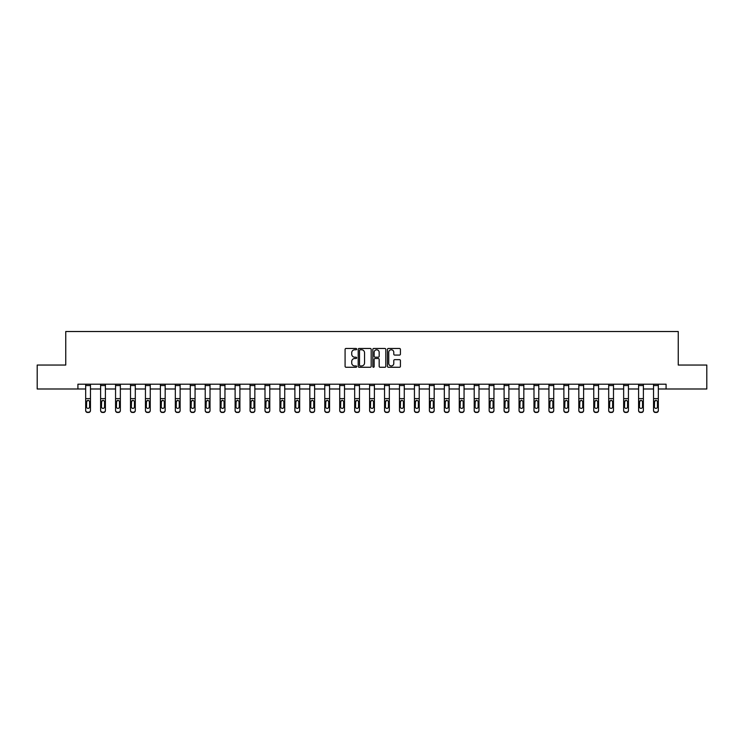 <?xml version="1.0" encoding="UTF-8"?>
<svg xmlns="http://www.w3.org/2000/svg" width="744" height="744" viewBox="0 0 744 744"><rect width="100%" height="100%" fill="white"/><g stroke="black" fill="none" stroke-linecap="round" stroke-linejoin="round"><path stroke-width="1.12" d="M356.674 349.113A0.66 0.66 0 0 0 356.013 348.462L346.025 348.462A0.939 0.939 0 0 0 345.086 349.401L345.086 366.327A0.939 0.939 0 0 0 346.025 367.266L356.013 367.266A0.66 0.66 0 0 0 356.674 366.606A0.66 0.66 0 0 0 356.013 365.946L354.721 365.946A3.013 3.013 0 0 1 351.717 362.942L351.717 361.528A3.013 3.013 0 0 1 354.721 358.515L356.013 358.515A0.66 0.66 0 0 0 356.674 357.864A0.66 0.66 0 0 0 356.013 357.204L354.721 357.204A3.013 3.013 0 0 1 351.717 354.191L351.717 352.786A3.013 3.013 0 0 1 354.721 349.773L356.013 349.773A0.66 0.66 0 0 0 356.674 349.113M399.482 355.083A0.939 0.939 0 0 0 400.421 354.144L400.421 349.401A0.939 0.939 0 0 0 399.482 348.462L388.387 348.462A0.939 0.939 0 0 0 387.447 349.401L387.447 366.327A0.939 0.939 0 0 0 388.387 367.266L399.482 367.266A0.939 0.939 0 0 0 400.421 366.327L400.421 360.589A0.939 0.939 0 0 0 399.482 359.65L394.729 359.65A0.939 0.939 0 0 0 393.79 360.589L393.79 363.435A2.511 2.511 0 0 1 391.279 365.946A2.511 2.511 0 0 1 388.759 363.435L388.759 352.293A2.511 2.511 0 0 1 391.279 349.773A2.511 2.511 0 0 1 393.79 352.293L393.79 354.144A0.939 0.939 0 0 0 394.729 355.083L399.482 355.083M77.915 388.991L37.2 388.991L37.2 365.044L65.751 365.044L65.751 331.517L678.249 331.517L678.249 365.044L706.8 365.044L706.8 388.991L666.085 388.991L666.085 384.202L77.915 384.202L77.915 388.991L85.672 388.991M371.182 349.401A0.939 0.939 0 0 0 370.233 348.462L359.138 348.462A0.939 0.939 0 0 0 358.199 349.401L358.199 366.327A0.939 0.939 0 0 0 359.138 367.266L370.233 367.266A0.939 0.939 0 0 0 371.182 366.327L371.182 349.401M373.767 348.462L384.862 348.462A0.939 0.939 0 0 1 385.801 349.401L385.801 366.327A0.939 0.939 0 0 1 384.862 367.266L380.11 367.266A0.939 0.939 0 0 1 379.17 366.327L379.17 359.464A0.939 0.939 0 0 0 378.231 358.515L375.078 358.515A0.939 0.939 0 0 0 374.139 359.464L374.139 366.606A0.66 0.66 0 0 1 373.479 367.266A0.66 0.66 0 0 1 372.818 366.606L372.818 349.401A0.939 0.939 0 0 1 373.767 348.462M90.461 388.991L100.617 388.991M105.406 388.991L115.562 388.991M120.351 388.991L130.507 388.991M135.296 388.991L145.443 388.991M150.242 388.991L160.388 388.991M165.177 388.991L175.333 388.991M180.122 388.991L190.278 388.991M195.068 388.991L205.223 388.991M210.013 388.991L220.168 388.991M224.958 388.991L235.113 388.991M239.903 388.991L250.058 388.991M254.848 388.991L264.994 388.991M269.784 388.991L279.939 388.991M284.729 388.991L294.884 388.991M299.674 388.991L309.829 388.991M314.619 388.991L324.775 388.991M329.564 388.991L339.72 388.991M344.509 388.991L354.665 388.991M359.454 388.991L369.601 388.991M374.399 388.991L384.546 388.991M389.335 388.991L399.491 388.991M404.28 388.991L414.436 388.991M419.225 388.991L429.381 388.991M434.171 388.991L444.326 388.991M449.116 388.991L459.271 388.991M464.061 388.991L474.216 388.991M479.006 388.991L489.152 388.991M493.942 388.991L504.097 388.991M508.887 388.991L519.042 388.991M523.832 388.991L533.987 388.991M538.777 388.991L548.933 388.991M553.722 388.991L563.878 388.991M568.667 388.991L578.823 388.991M583.612 388.991L593.759 388.991M598.557 388.991L608.704 388.991M613.493 388.991L623.649 388.991M628.438 388.991L638.594 388.991M643.383 388.991L653.539 388.991M658.328 388.991L666.085 388.991M360.18 349.773A0.66 0.66 0 0 0 359.519 350.433L359.519 365.285A0.66 0.66 0 0 0 360.18 365.946L361.538 365.946A3.013 3.013 0 0 0 364.551 362.942L364.551 352.786A3.013 3.013 0 0 0 361.538 349.773L360.18 349.773M379.17 352.34A2.511 2.511 0 0 0 376.65 349.82A2.511 2.511 0 0 0 374.139 352.34L374.139 356.264A0.939 0.939 0 0 0 375.078 357.204L378.231 357.204A0.939 0.939 0 0 0 379.17 356.264L379.17 352.34M85.672 401.407L85.672 410.586A1.916 1.897 180 0 0 87.587 412.483L88.545 412.185A1.916 1.897 -0 0 0 90.461 410.279L90.461 410.586A1.916 1.897 180 0 1 88.545 412.483M89.596 406.856L89.596 401.816L89.596 406.856A1.534 1.525 180 0 1 88.071 408.382A1.534 1.525 180 0 0 89.596 406.856M86.537 407.163L86.537 406.856A1.534 1.525 180 0 0 88.071 408.382M86.537 406.856L86.704 401.109L88.071 400.272L89.429 401.109L88.071 400.272L86.537 401.695M90.461 384.202L90.461 410.279M87.587 412.185L87.587 412.483A1.916 1.897 180 0 1 85.672 410.586L85.672 410.279A1.916 1.897 -0 0 0 87.587 412.185L88.545 412.185M85.672 384.202L85.672 410.279M90.461 401.109L89.429 401.109L89.596 401.816M100.617 401.407L100.617 410.279A1.916 1.897 -0 0 0 102.532 412.185L103.49 412.185A1.916 1.897 -0 0 0 105.406 410.279L105.406 410.586A1.916 1.897 180 0 1 103.49 412.483L103.49 412.185M104.541 406.856L104.541 401.816L104.541 406.856A1.534 1.525 180 0 1 103.007 408.382A1.534 1.525 180 0 0 104.541 406.856M101.482 407.163L101.482 406.856A1.534 1.525 180 0 0 103.007 408.382M101.482 406.856L101.649 401.109L103.007 400.272L104.374 401.109L103.007 400.272L101.482 401.695M115.562 401.407L115.562 410.279A1.916 1.897 -0 0 0 117.478 412.185L118.436 412.185A1.916 1.897 -0 0 0 120.351 410.279L120.351 410.586A1.916 1.897 180 0 1 118.436 412.483L118.436 412.185M119.486 406.856L119.486 401.816L119.486 406.856A1.534 1.525 180 0 1 117.952 408.382A1.534 1.525 180 0 0 119.486 406.856M116.417 407.163L116.417 406.856A1.534 1.525 180 0 0 117.952 408.382M116.417 406.856L116.594 401.109L117.952 400.272L119.319 401.109L117.952 400.272L116.417 401.695M105.406 384.202L105.406 410.279M100.617 384.202L100.617 410.279M102.532 412.185L103.49 412.483M102.532 412.483A1.916 1.897 180 0 1 100.617 410.586M105.406 401.109L104.374 401.109L104.541 401.816M120.351 384.202L120.351 410.279M115.562 384.202L115.562 410.279M117.478 412.185L118.436 412.483M117.478 412.483A1.916 1.897 180 0 1 115.562 410.586M120.351 401.109L119.319 401.109L119.486 401.816M130.507 401.407L130.507 410.279A1.916 1.897 -0 0 0 132.423 412.185L133.381 412.185A1.916 1.897 -0 0 0 135.296 410.279L135.296 410.586A1.916 1.897 180 0 1 133.381 412.483L133.381 412.185M134.432 406.856L134.432 401.816L134.432 406.856A1.534 1.525 180 0 1 132.897 408.382A1.534 1.525 180 0 0 134.432 406.856M131.363 407.163L131.363 406.856A1.534 1.525 180 0 0 132.897 408.382M131.363 406.856L131.539 401.109L132.897 400.272L134.264 401.109L132.897 400.272L131.363 401.695M145.443 401.407L145.443 410.279A1.916 1.897 -0 0 0 147.358 412.185L148.316 412.185A1.916 1.897 -0 0 0 150.242 410.279L150.242 410.586A1.916 1.897 180 0 1 148.316 412.483L148.316 412.185M149.377 406.856L149.377 401.816L149.377 406.856A1.534 1.525 180 0 1 147.842 408.382A1.534 1.525 180 0 0 149.377 406.856M146.308 407.163L146.308 406.856A1.534 1.525 180 0 0 147.842 408.382M146.308 406.856L146.475 401.109L147.842 400.272L149.209 401.109L147.842 400.272L146.308 401.695M160.388 401.407L160.388 410.279A1.916 1.897 -0 0 0 162.304 412.185L163.262 412.185A1.916 1.897 -0 0 0 165.177 410.279L165.177 410.586A1.916 1.897 180 0 1 163.262 412.483L163.262 412.185M164.322 406.856L164.322 401.816L164.322 406.856A1.534 1.525 180 0 1 162.787 408.382A1.534 1.525 180 0 0 164.322 406.856M161.253 407.163L161.253 406.856A1.534 1.525 180 0 0 162.787 408.382M161.253 406.856L161.42 401.109L162.787 400.272L164.145 401.109L162.787 400.272L161.253 401.695M135.296 384.202L135.296 410.279M130.507 384.202L130.507 410.279M132.423 412.185L133.381 412.483M132.423 412.483A1.916 1.897 180 0 1 130.507 410.586M135.296 401.109L134.264 401.109L134.432 401.816M150.242 384.202L150.242 410.279M145.443 384.202L145.443 410.279M147.358 412.185L148.316 412.483M147.358 412.483A1.916 1.897 180 0 1 145.443 410.586M150.242 401.109L149.209 401.109L149.377 401.816M165.177 384.202L165.177 410.279M160.388 384.202L160.388 410.279M162.304 412.185L163.262 412.483M162.304 412.483A1.916 1.897 180 0 1 160.388 410.586M165.177 401.109L164.145 401.109L164.322 401.816M175.333 401.407L175.333 410.279A1.916 1.897 -0 0 0 177.249 412.185L178.207 412.185A1.916 1.897 -0 0 0 180.122 410.279L180.122 410.586A1.916 1.897 180 0 1 178.207 412.483L178.207 412.185M179.267 406.856L179.267 401.816L179.267 406.856A1.534 1.525 180 0 1 177.732 408.382A1.534 1.525 180 0 0 179.267 406.856M176.198 407.163L176.198 406.856A1.534 1.525 180 0 0 177.732 408.382M176.198 406.856L176.365 401.109L177.732 400.272L179.09 401.109L177.732 400.272L176.198 401.695M180.122 384.202L180.122 410.279M175.333 384.202L175.333 410.279M177.249 412.185L178.207 412.483M177.249 412.483A1.916 1.897 180 0 1 175.333 410.586M180.122 401.109L179.09 401.109L179.267 401.816M190.278 401.407L190.278 410.279A1.916 1.897 -0 0 0 192.194 412.185L193.152 412.185A1.916 1.897 -0 0 0 195.068 410.279L195.068 410.586A1.916 1.897 180 0 1 193.152 412.483L193.152 412.185M194.203 406.856L194.203 401.816L194.203 406.856A1.534 1.525 180 0 1 192.677 408.382A1.534 1.525 180 0 0 194.203 406.856M191.143 407.163L191.143 406.856A1.534 1.525 180 0 0 192.677 408.382M191.143 406.856L191.31 401.109L192.677 400.272L194.035 401.109L192.677 400.272L191.143 401.695M195.068 384.202L195.068 410.279M190.278 384.202L190.278 410.279M192.194 412.185L193.152 412.483M192.194 412.483A1.916 1.897 180 0 1 190.278 410.586M195.068 401.109L194.035 401.109L194.203 401.816M205.223 401.407L205.223 410.279A1.916 1.897 -0 0 0 207.139 412.185L208.097 412.185A1.916 1.897 -0 0 0 210.013 410.279L210.013 410.586A1.916 1.897 180 0 1 208.097 412.483L208.097 412.185M209.148 406.856L209.148 401.816L209.148 406.856A1.534 1.525 180 0 1 207.613 408.382A1.534 1.525 180 0 0 209.148 406.856M206.088 407.163L206.088 406.856A1.534 1.525 180 0 0 207.613 408.382M206.088 406.856L206.255 401.109L207.613 400.272L208.98 401.109L207.613 400.272L206.088 401.695M210.013 384.202L210.013 410.279M205.223 384.202L205.223 410.279M207.139 412.185L208.097 412.483M207.139 412.483A1.916 1.897 180 0 1 205.223 410.586M210.013 401.109L208.98 401.109L209.148 401.816M220.168 401.407L220.168 410.279A1.916 1.897 -0 0 0 222.084 412.185L223.042 412.185A1.916 1.897 -0 0 0 224.958 410.279L224.958 410.586A1.916 1.897 180 0 1 223.042 412.483L223.042 412.185M224.093 406.856L224.093 401.816L224.093 406.856A1.534 1.525 180 0 1 222.558 408.382A1.534 1.525 180 0 0 224.093 406.856M221.033 407.163L221.033 406.856A1.534 1.525 180 0 0 222.558 408.382M221.033 406.856L221.201 401.109L222.558 400.272L223.925 401.109L222.558 400.272L221.033 401.695M224.958 384.202L224.958 410.279M220.168 384.202L220.168 410.279M222.084 412.185L223.042 412.483M222.084 412.483A1.916 1.897 180 0 1 220.168 410.586M224.958 401.109L223.925 401.109L224.093 401.816M235.113 401.407L235.113 410.279A1.916 1.897 -0 0 0 237.029 412.185L237.987 412.185A1.916 1.897 -0 0 0 239.903 410.279L239.903 410.586A1.916 1.897 180 0 1 237.987 412.483L237.987 412.185M239.038 406.856L239.038 401.816L239.038 406.856A1.534 1.525 180 0 1 237.503 408.382A1.534 1.525 180 0 0 239.038 406.856M235.969 407.163L235.969 406.856A1.534 1.525 180 0 0 237.503 408.382M235.969 406.856L236.146 401.109L237.503 400.272L238.871 401.109L237.503 400.272L235.969 401.695M239.903 384.202L239.903 410.279M235.113 384.202L235.113 410.279M237.029 412.185L237.987 412.483M237.029 412.483A1.916 1.897 180 0 1 235.113 410.586M239.903 401.109L238.871 401.109L239.038 401.816M250.058 401.407L250.058 410.279A1.916 1.897 -0 0 0 251.974 412.185L252.932 412.185A1.916 1.897 -0 0 0 254.848 410.279L254.848 410.586A1.916 1.897 180 0 1 252.932 412.483L252.932 412.185M253.983 406.856L253.983 401.816L253.983 406.856A1.534 1.525 180 0 1 252.448 408.382A1.534 1.525 180 0 0 253.983 406.856M250.914 407.163L250.914 406.856A1.534 1.525 180 0 0 252.448 408.382M250.914 406.856L251.091 401.109L252.448 400.272L253.816 401.109L252.448 400.272L250.914 401.695M254.848 384.202L254.848 410.279M250.058 384.202L250.058 410.279M251.974 412.185L252.932 412.483M251.974 412.483A1.916 1.897 180 0 1 250.058 410.586M254.848 401.109L253.816 401.109L253.983 401.816M264.994 401.407L264.994 410.279A1.916 1.897 -0 0 0 266.91 412.185L267.868 412.185A1.916 1.897 -0 0 0 269.784 410.279L269.784 410.586A1.916 1.897 180 0 1 267.868 412.483L267.868 412.185M268.928 406.856L268.928 401.816L268.928 406.856A1.534 1.525 180 0 1 267.394 408.382A1.534 1.525 180 0 0 268.928 406.856M265.859 407.163L265.859 406.856A1.534 1.525 180 0 0 267.394 408.382M265.859 406.856L266.026 401.109L267.394 400.272L268.751 401.109L267.394 400.272L265.859 401.695M269.784 384.202L269.784 410.279M264.994 384.202L264.994 410.279M266.91 412.185L267.868 412.483M266.91 412.483A1.916 1.897 180 0 1 264.994 410.586M269.784 401.109L268.751 401.109L268.928 401.816M279.939 401.407L279.939 410.279A1.916 1.897 -0 0 0 281.855 412.185L282.813 412.185A1.916 1.897 -0 0 0 284.729 410.279L284.729 410.586A1.916 1.897 180 0 1 282.813 412.483L282.813 412.185M283.873 406.856L283.873 401.816L283.873 406.856A1.534 1.525 180 0 1 282.339 408.382A1.534 1.525 180 0 0 283.873 406.856M280.804 407.163L280.804 406.856A1.534 1.525 180 0 0 282.339 408.382M280.804 406.856L280.972 401.109L282.339 400.272L283.697 401.109L282.339 400.272L280.804 401.695M284.729 384.202L284.729 410.279M279.939 384.202L279.939 410.279M281.855 412.185L282.813 412.483M281.855 412.483A1.916 1.897 180 0 1 279.939 410.586M284.729 401.109L283.697 401.109L283.873 401.816M294.884 401.407L294.884 410.279A1.916 1.897 -0 0 0 296.8 412.185L297.758 412.185A1.916 1.897 -0 0 0 299.674 410.279L299.674 410.586A1.916 1.897 180 0 1 297.758 412.483L297.758 412.185M298.809 406.856L298.809 401.816L298.809 406.856A1.534 1.525 180 0 1 297.284 408.382A1.534 1.525 180 0 0 298.809 406.856M295.749 407.163L295.749 406.856A1.534 1.525 180 0 0 297.284 408.382M295.749 406.856L295.917 401.109L297.284 400.272L298.642 401.109L297.284 400.272L295.749 401.695M299.674 384.202L299.674 410.279M294.884 384.202L294.884 410.279M296.8 412.185L297.758 412.483M296.8 412.483A1.916 1.897 180 0 1 294.884 410.586M299.674 401.109L298.642 401.109L298.809 401.816M309.829 401.407L309.829 410.279A1.916 1.897 -0 0 0 311.745 412.185L312.703 412.185A1.916 1.897 -0 0 0 314.619 410.279L314.619 410.586A1.916 1.897 180 0 1 312.703 412.483L312.703 412.185M313.754 406.856L313.754 401.816L313.754 406.856A1.534 1.525 180 0 1 312.229 408.382A1.534 1.525 180 0 0 313.754 406.856M310.694 407.163L310.694 406.856A1.534 1.525 180 0 0 312.229 408.382M310.694 406.856L310.862 401.109L312.229 400.272L313.587 401.109L312.229 400.272L310.694 401.695M314.619 384.202L314.619 410.279M309.829 384.202L309.829 410.279M311.745 412.185L312.703 412.483M311.745 412.483A1.916 1.897 180 0 1 309.829 410.586M314.619 401.109L313.587 401.109L313.754 401.816M324.775 401.407L324.775 410.279A1.916 1.897 -0 0 0 326.69 412.185L327.648 412.185A1.916 1.897 -0 0 0 329.564 410.279L329.564 410.586A1.916 1.897 180 0 1 327.648 412.483L327.648 412.185M328.699 406.856L328.699 401.816L328.699 406.856A1.534 1.525 180 0 1 327.165 408.382A1.534 1.525 180 0 0 328.699 406.856M325.639 407.163L325.639 406.856A1.534 1.525 180 0 0 327.165 408.382M325.639 406.856L325.807 401.109L327.165 400.272L328.532 401.109L327.165 400.272L325.639 401.695M329.564 384.202L329.564 410.279M324.775 384.202L324.775 410.279M326.69 412.185L327.648 412.483M326.69 412.483A1.916 1.897 180 0 1 324.775 410.586M329.564 401.109L328.532 401.109L328.699 401.816M339.72 401.407L339.72 410.279A1.916 1.897 -0 0 0 341.636 412.185L342.593 412.185A1.916 1.897 -0 0 0 344.509 410.279L344.509 410.586A1.916 1.897 180 0 1 342.593 412.483L342.593 412.185M343.644 406.856L343.644 401.816L343.644 406.856A1.534 1.525 180 0 1 342.11 408.382A1.534 1.525 180 0 0 343.644 406.856M340.575 407.163L340.575 406.856A1.534 1.525 180 0 0 342.11 408.382M340.575 406.856L340.752 401.109L342.11 400.272L343.477 401.109L342.11 400.272L340.575 401.695M344.509 384.202L344.509 410.279M339.72 384.202L339.72 410.279M341.636 412.185L342.593 412.483M341.636 412.483A1.916 1.897 180 0 1 339.72 410.586M344.509 401.109L343.477 401.109L343.644 401.816M354.665 401.407L354.665 410.279A1.916 1.897 -0 0 0 356.581 412.185L357.538 412.185A1.916 1.897 -0 0 0 359.454 410.279L359.454 410.586A1.916 1.897 180 0 1 357.538 412.483L357.538 412.185M358.589 406.856L358.589 401.816L358.589 406.856A1.534 1.525 180 0 1 357.055 408.382A1.534 1.525 180 0 0 358.589 406.856M355.52 407.163L355.52 406.856A1.534 1.525 180 0 0 357.055 408.382M355.52 406.856L355.697 401.109L357.055 400.272L358.422 401.109L357.055 400.272L355.52 401.695M359.454 384.202L359.454 410.279M354.665 384.202L354.665 410.279M356.581 412.185L357.538 412.483M356.581 412.483A1.916 1.897 180 0 1 354.665 410.586M359.454 401.109L358.422 401.109L358.589 401.816M369.601 401.407L369.601 410.279A1.916 1.897 -0 0 0 371.516 412.185L372.484 412.185A1.916 1.897 -0 0 0 374.399 410.279L374.399 410.586A1.916 1.897 180 0 1 372.484 412.483L372.484 412.185M373.534 406.856L373.534 401.816L373.534 406.856A1.534 1.525 180 0 1 372 408.382A1.534 1.525 180 0 0 373.534 406.856M370.466 407.163L370.466 406.856A1.534 1.525 180 0 0 372 408.382M370.466 406.856L370.633 401.109L372 400.272L373.367 401.109L372 400.272L370.466 401.695M374.399 384.202L374.399 410.279M369.601 384.202L369.601 410.279M371.516 412.185L372.484 412.483M371.516 412.483A1.916 1.897 180 0 1 369.601 410.586M374.399 401.109L373.367 401.109L373.534 401.816M384.546 401.407L384.546 410.279A1.916 1.897 -0 0 0 386.462 412.185L387.419 412.185A1.916 1.897 -0 0 0 389.335 410.279L389.335 410.586A1.916 1.897 180 0 1 387.419 412.483L387.419 412.185M388.48 406.856L388.48 401.816L388.48 406.856A1.534 1.525 180 0 1 386.945 408.382A1.534 1.525 180 0 0 388.48 406.856M385.411 407.163L385.411 406.856A1.534 1.525 180 0 0 386.945 408.382M385.411 406.856L385.578 401.109L386.945 400.272L388.303 401.109L386.945 400.272L385.411 401.695M389.335 384.202L389.335 410.279M384.546 384.202L384.546 410.279M386.462 412.185L387.419 412.483M386.462 412.483A1.916 1.897 180 0 1 384.546 410.586M389.335 401.109L388.303 401.109L388.48 401.816M399.491 401.407L399.491 410.279A1.916 1.897 -0 0 0 401.407 412.185L402.365 412.185A1.916 1.897 -0 0 0 404.28 410.279L404.28 410.586A1.916 1.897 180 0 1 402.365 412.483L402.365 412.185M403.425 406.856L403.425 401.816L403.425 406.856A1.534 1.525 180 0 1 401.89 408.382A1.534 1.525 180 0 0 403.425 406.856M400.356 407.163L400.356 406.856A1.534 1.525 180 0 0 401.89 408.382M400.356 406.856L400.523 401.109L401.89 400.272L403.248 401.109L401.89 400.272L400.356 401.695M404.28 384.202L404.28 410.279M399.491 384.202L399.491 410.279M401.407 412.185L402.365 412.483M401.407 412.483A1.916 1.897 180 0 1 399.491 410.586M404.28 401.109L403.248 401.109L403.425 401.816M414.436 401.407L414.436 410.279A1.916 1.897 -0 0 0 416.352 412.185L417.31 412.185A1.916 1.897 -0 0 0 419.225 410.279L419.225 410.586A1.916 1.897 180 0 1 417.31 412.483L417.31 412.185M418.361 406.856L418.361 401.816L418.361 406.856A1.534 1.525 180 0 1 416.835 408.382A1.534 1.525 180 0 0 418.361 406.856M415.301 407.163L415.301 406.856A1.534 1.525 180 0 0 416.835 408.382M415.301 406.856L415.468 401.109L416.835 400.272L418.193 401.109L416.835 400.272L415.301 401.695M419.225 384.202L419.225 410.279M414.436 384.202L414.436 410.279M416.352 412.185L417.31 412.483M416.352 412.483A1.916 1.897 180 0 1 414.436 410.586M419.225 401.109L418.193 401.109L418.361 401.816M429.381 401.407L429.381 410.279A1.916 1.897 -0 0 0 431.297 412.185L432.255 412.185A1.916 1.897 -0 0 0 434.171 410.279L434.171 410.586A1.916 1.897 180 0 1 432.255 412.483L432.255 412.185M433.306 406.856L433.306 401.816L433.306 406.856A1.534 1.525 180 0 1 431.771 408.382A1.534 1.525 180 0 0 433.306 406.856M430.246 407.163L430.246 406.856A1.534 1.525 180 0 0 431.771 408.382M430.246 406.856L430.413 401.109L431.771 400.272L433.138 401.109L431.771 400.272L430.246 401.695M434.171 384.202L434.171 410.279M429.381 384.202L429.381 410.279M431.297 412.185L432.255 412.483M431.297 412.483A1.916 1.897 180 0 1 429.381 410.586M434.171 401.109L433.138 401.109L433.306 401.816M444.326 401.407L444.326 410.279A1.916 1.897 -0 0 0 446.242 412.185L447.2 412.185A1.916 1.897 -0 0 0 449.116 410.279L449.116 410.586A1.916 1.897 180 0 1 447.2 412.483L447.2 412.185M448.251 406.856L448.251 401.816L448.251 406.856A1.534 1.525 180 0 1 446.716 408.382A1.534 1.525 180 0 0 448.251 406.856M445.191 407.163L445.191 406.856A1.534 1.525 180 0 0 446.716 408.382M445.191 406.856L445.358 401.109L446.716 400.272L448.083 401.109L446.716 400.272L445.191 401.695M449.116 384.202L449.116 410.279M444.326 384.202L444.326 410.279M446.242 412.185L447.2 412.483M446.242 412.483A1.916 1.897 180 0 1 444.326 410.586M449.116 401.109L448.083 401.109L448.251 401.816M459.271 401.407L459.271 410.279A1.916 1.897 -0 0 0 461.187 412.185L462.145 412.185A1.916 1.897 -0 0 0 464.061 410.279L464.061 410.586A1.916 1.897 180 0 1 462.145 412.483L462.145 412.185M463.196 406.856L463.196 401.816L463.196 406.856A1.534 1.525 180 0 1 461.661 408.382A1.534 1.525 180 0 0 463.196 406.856M460.127 407.163L460.127 406.856A1.534 1.525 180 0 0 461.661 408.382M460.127 406.856L460.303 401.109L461.661 400.272L463.028 401.109L461.661 400.272L460.127 401.695M464.061 384.202L464.061 410.279M459.271 384.202L459.271 410.279M461.187 412.185L462.145 412.483M461.187 412.483A1.916 1.897 180 0 1 459.271 410.586M464.061 401.109L463.028 401.109L463.196 401.816M474.216 401.407L474.216 410.279A1.916 1.897 -0 0 0 476.132 412.185L477.09 412.185A1.916 1.897 -0 0 0 479.006 410.279L479.006 410.586A1.916 1.897 180 0 1 477.09 412.483L477.09 412.185M478.141 406.856L478.141 401.816L478.141 406.856A1.534 1.525 180 0 1 476.606 408.382A1.534 1.525 180 0 0 478.141 406.856M475.072 407.163L475.072 406.856A1.534 1.525 180 0 0 476.606 408.382M475.072 406.856L475.249 401.109L476.606 400.272L477.974 401.109L476.606 400.272L475.072 401.695M479.006 384.202L479.006 410.279M474.216 384.202L474.216 410.279M476.132 412.185L477.09 412.483M476.132 412.483A1.916 1.897 180 0 1 474.216 410.586M479.006 401.109L477.974 401.109L478.141 401.816M489.152 401.407L489.152 410.279A1.916 1.897 -0 0 0 491.068 412.185L492.026 412.185A1.916 1.897 -0 0 0 493.942 410.279L493.942 410.586A1.916 1.897 180 0 1 492.026 412.483L492.026 412.185M493.086 406.856L493.086 401.816L493.086 406.856A1.534 1.525 180 0 1 491.551 408.382A1.534 1.525 180 0 0 493.086 406.856M490.017 407.163L490.017 406.856A1.534 1.525 180 0 0 491.551 408.382M490.017 406.856L490.184 401.109L491.551 400.272L492.909 401.109L491.551 400.272L490.017 401.695M493.942 384.202L493.942 410.279M489.152 384.202L489.152 410.279M491.068 412.185L492.026 412.483M491.068 412.483A1.916 1.897 180 0 1 489.152 410.586M493.942 401.109L492.909 401.109L493.086 401.816M504.097 401.407L504.097 410.279A1.916 1.897 -0 0 0 506.013 412.185L506.971 412.185A1.916 1.897 -0 0 0 508.887 410.279L508.887 410.586A1.916 1.897 180 0 1 506.971 412.483L506.971 412.185M508.031 406.856L508.031 401.816L508.031 406.856A1.534 1.525 180 0 1 506.497 408.382A1.534 1.525 180 0 0 508.031 406.856M504.962 407.163L504.962 406.856A1.534 1.525 180 0 0 506.497 408.382M504.962 406.856L505.13 401.109L506.497 400.272L507.854 401.109L506.497 400.272L504.962 401.695M508.887 384.202L508.887 410.279M504.097 384.202L504.097 410.279M506.013 412.185L506.971 412.483M506.013 412.483A1.916 1.897 180 0 1 504.097 410.586M508.887 401.109L507.854 401.109L508.031 401.816M519.042 401.407L519.042 410.279A1.916 1.897 -0 0 0 520.958 412.185L521.916 412.185A1.916 1.897 -0 0 0 523.832 410.279L523.832 410.586A1.916 1.897 180 0 1 521.916 412.483L521.916 412.185M522.967 406.856L522.967 401.816L522.967 406.856A1.534 1.525 180 0 1 521.442 408.382A1.534 1.525 180 0 0 522.967 406.856M519.907 407.163L519.907 406.856A1.534 1.525 180 0 0 521.442 408.382M519.907 406.856L520.075 401.109L521.442 400.272L522.799 401.109L521.442 400.272L519.907 401.695M523.832 384.202L523.832 410.279M519.042 384.202L519.042 410.279M520.958 412.185L521.916 412.483M520.958 412.483A1.916 1.897 180 0 1 519.042 410.586M523.832 401.109L522.799 401.109L522.967 401.816M533.987 401.407L533.987 410.279A1.916 1.897 -0 0 0 535.903 412.185L536.861 412.185A1.916 1.897 -0 0 0 538.777 410.279L538.777 410.586A1.916 1.897 180 0 1 536.861 412.483L536.861 412.185M537.912 406.856L537.912 401.816L537.912 406.856A1.534 1.525 180 0 1 536.387 408.382A1.534 1.525 180 0 0 537.912 406.856M534.852 407.163L534.852 406.856A1.534 1.525 180 0 0 536.387 408.382M534.852 406.856L535.02 401.109L536.387 400.272L537.745 401.109L536.387 400.272L534.852 401.695M538.777 384.202L538.777 410.279M533.987 384.202L533.987 410.279M535.903 412.185L536.861 412.483M535.903 412.483A1.916 1.897 180 0 1 533.987 410.586M538.777 401.109L537.745 401.109L537.912 401.816M548.933 401.407L548.933 410.279A1.916 1.897 -0 0 0 550.848 412.185L551.806 412.185A1.916 1.897 -0 0 0 553.722 410.279L553.722 410.586A1.916 1.897 180 0 1 551.806 412.483L551.806 412.185M552.857 406.856L552.857 401.816L552.857 406.856A1.534 1.525 180 0 1 551.323 408.382A1.534 1.525 180 0 0 552.857 406.856M549.797 407.163L549.797 406.856A1.534 1.525 180 0 0 551.323 408.382M549.797 406.856L549.965 401.109L551.323 400.272L552.69 401.109L551.323 400.272L549.797 401.695M553.722 384.202L553.722 410.279M548.933 384.202L548.933 410.279M550.848 412.185L551.806 412.483M550.848 412.483A1.916 1.897 180 0 1 548.933 410.586M553.722 401.109L552.69 401.109L552.857 401.816M563.878 401.407L563.878 410.279A1.916 1.897 -0 0 0 565.793 412.185L566.751 412.185A1.916 1.897 -0 0 0 568.667 410.279L568.667 410.586A1.916 1.897 180 0 1 566.751 412.483L566.751 412.185M567.802 406.856L567.802 401.816L567.802 406.856A1.534 1.525 180 0 1 566.268 408.382A1.534 1.525 180 0 0 567.802 406.856M564.733 407.163L564.733 406.856A1.534 1.525 180 0 0 566.268 408.382M564.733 406.856L564.91 401.109L566.268 400.272L567.635 401.109L566.268 400.272L564.733 401.695M568.667 384.202L568.667 410.279M563.878 384.202L563.878 410.279M565.793 412.185L566.751 412.483M565.793 412.483A1.916 1.897 180 0 1 563.878 410.586M568.667 401.109L567.635 401.109L567.802 401.816M578.823 401.407L578.823 410.279A1.916 1.897 -0 0 0 580.739 412.185L581.696 412.185A1.916 1.897 -0 0 0 583.612 410.279L583.612 410.586A1.916 1.897 180 0 1 581.696 412.483L581.696 412.185M582.747 406.856L582.747 401.816L582.747 406.856A1.534 1.525 180 0 1 581.213 408.382A1.534 1.525 180 0 0 582.747 406.856M579.678 407.163L579.678 406.856A1.534 1.525 180 0 0 581.213 408.382M579.678 406.856L579.855 401.109L581.213 400.272L582.58 401.109L581.213 400.272L579.678 401.695M583.612 384.202L583.612 410.279M578.823 384.202L578.823 410.279M580.739 412.185L581.696 412.483M580.739 412.483A1.916 1.897 180 0 1 578.823 410.586M583.612 401.109L582.58 401.109L582.747 401.816M593.759 401.407L593.759 410.279A1.916 1.897 -0 0 0 595.684 412.185L596.641 412.185A1.916 1.897 -0 0 0 598.557 410.279L598.557 410.586A1.916 1.897 180 0 1 596.641 412.483L596.641 412.185M597.692 406.856L597.692 401.816L597.692 406.856A1.534 1.525 180 0 1 596.158 408.382A1.534 1.525 180 0 0 597.692 406.856M594.623 407.163L594.623 406.856A1.534 1.525 180 0 0 596.158 408.382M594.623 406.856L594.791 401.109L596.158 400.272L597.525 401.109L596.158 400.272L594.623 401.695M598.557 384.202L598.557 410.279M593.759 384.202L593.759 410.279M595.684 412.185L596.641 412.483M595.684 412.483A1.916 1.897 180 0 1 593.759 410.586M598.557 401.109L597.525 401.109L597.692 401.816M608.704 401.407L608.704 410.279A1.916 1.897 -0 0 0 610.619 412.185L611.577 412.185A1.916 1.897 -0 0 0 613.493 410.279L613.493 410.586A1.916 1.897 180 0 1 611.577 412.483L611.577 412.185M612.638 406.856L612.638 401.816L612.638 406.856A1.534 1.525 180 0 1 611.103 408.382A1.534 1.525 180 0 0 612.638 406.856M609.569 407.163L609.569 406.856A1.534 1.525 180 0 0 611.103 408.382M609.569 406.856L609.736 401.109L611.103 400.272L612.461 401.109L611.103 400.272L609.569 401.695M613.493 384.202L613.493 410.279M608.704 384.202L608.704 410.279M610.619 412.185L611.577 412.483M610.619 412.483A1.916 1.897 180 0 1 608.704 410.586M613.493 401.109L612.461 401.109L612.638 401.816M623.649 401.407L623.649 410.279A1.916 1.897 -0 0 0 625.565 412.185L626.522 412.185A1.916 1.897 -0 0 0 628.438 410.279L628.438 410.586A1.916 1.897 180 0 1 626.522 412.483L626.522 412.185M627.583 406.856L627.583 401.816L627.583 406.856A1.534 1.525 180 0 1 626.048 408.382A1.534 1.525 180 0 0 627.583 406.856M624.514 407.163L624.514 406.856A1.534 1.525 180 0 0 626.048 408.382M624.514 406.856L624.681 401.109L626.048 400.272L627.406 401.109L626.048 400.272L624.514 401.695M628.438 384.202L628.438 410.279M623.649 384.202L623.649 410.279M625.565 412.185L626.522 412.483M625.565 412.483A1.916 1.897 180 0 1 623.649 410.586M628.438 401.109L627.406 401.109L627.583 401.816M638.594 401.407L638.594 410.279A1.916 1.897 -0 0 0 640.51 412.185L641.468 412.185A1.916 1.897 -0 0 0 643.383 410.279L643.383 410.586A1.916 1.897 180 0 1 641.468 412.483L641.468 412.185M642.518 406.856L642.518 401.816L642.518 406.856A1.534 1.525 180 0 1 640.993 408.382A1.534 1.525 180 0 0 642.518 406.856M639.459 407.163L639.459 406.856A1.534 1.525 180 0 0 640.993 408.382M639.459 406.856L639.626 401.109L640.993 400.272L642.351 401.109L640.993 400.272L639.459 401.695M643.383 384.202L643.383 410.279M638.594 384.202L638.594 410.279M640.51 412.185L641.468 412.483M640.51 412.483A1.916 1.897 180 0 1 638.594 410.586M643.383 401.109L642.351 401.109L642.518 401.816M653.539 401.407L653.539 410.279A1.916 1.897 -0 0 0 655.455 412.185L656.413 412.185A1.916 1.897 -0 0 0 658.328 410.279L658.328 410.586A1.916 1.897 180 0 1 656.413 412.483L656.413 412.185M657.464 406.856L657.464 401.816L657.464 406.856A1.534 1.525 180 0 1 655.929 408.382A1.534 1.525 180 0 0 657.464 406.856M654.404 407.163L654.404 406.856A1.534 1.525 180 0 0 655.929 408.382M654.404 406.856L654.571 401.109L655.929 400.272L657.296 401.109L655.929 400.272L654.404 401.695M658.328 384.202L658.328 410.279M653.539 384.202L653.539 410.279M655.455 412.185L656.413 412.483M655.455 412.483A1.916 1.897 180 0 1 653.539 410.586M658.328 401.109L657.296 401.109L657.464 401.816M85.672 384.22L90.461 384.22M85.672 401.109L86.704 401.109M85.672 398.635L90.461 398.635M85.672 385.541L90.461 385.541M100.617 384.22L105.406 384.22M100.617 401.109L101.649 401.109M100.617 398.635L105.406 398.635M100.617 385.541L105.406 385.541M115.562 384.22L120.351 384.22M115.562 401.109L116.594 401.109M115.562 398.635L120.351 398.635M115.562 385.541L120.351 385.541M130.507 384.22L135.296 384.22M130.507 401.109L131.539 401.109M130.507 398.635L135.296 398.635M130.507 385.541L135.296 385.541M145.443 384.22L150.242 384.22M145.443 401.109L146.475 401.109M145.443 398.635L150.242 398.635M145.443 385.541L150.242 385.541M160.388 384.22L165.177 384.22M160.388 401.109L161.42 401.109M160.388 398.635L165.177 398.635M160.388 385.541L165.177 385.541M175.333 384.22L180.122 384.22M175.333 401.109L176.365 401.109M175.333 398.635L180.122 398.635M175.333 385.541L180.122 385.541M190.278 384.22L195.068 384.22M190.278 401.109L191.31 401.109M190.278 398.635L195.068 398.635M190.278 385.541L195.068 385.541M205.223 384.22L210.013 384.22M205.223 401.109L206.255 401.109M205.223 398.635L210.013 398.635M205.223 385.541L210.013 385.541M220.168 384.22L224.958 384.22M220.168 401.109L221.201 401.109M220.168 398.635L224.958 398.635M220.168 385.541L224.958 385.541M235.113 384.22L239.903 384.22M235.113 401.109L236.146 401.109M235.113 398.635L239.903 398.635M235.113 385.541L239.903 385.541M250.058 384.22L254.848 384.22M250.058 401.109L251.091 401.109M250.058 398.635L254.848 398.635M250.058 385.541L254.848 385.541M264.994 384.22L269.784 384.22M264.994 401.109L266.026 401.109M264.994 398.635L269.784 398.635M264.994 385.541L269.784 385.541M279.939 384.22L284.729 384.22M279.939 401.109L280.972 401.109M279.939 398.635L284.729 398.635M279.939 385.541L284.729 385.541M294.884 384.22L299.674 384.22M294.884 401.109L295.917 401.109M294.884 398.635L299.674 398.635M294.884 385.541L299.674 385.541M309.829 384.22L314.619 384.22M309.829 401.109L310.862 401.109M309.829 398.635L314.619 398.635M309.829 385.541L314.619 385.541M324.775 384.22L329.564 384.22M324.775 401.109L325.807 401.109M324.775 398.635L329.564 398.635M324.775 385.541L329.564 385.541M339.72 384.22L344.509 384.22M339.72 401.109L340.752 401.109M339.72 398.635L344.509 398.635M339.72 385.541L344.509 385.541M354.665 384.22L359.454 384.22M354.665 401.109L355.697 401.109M354.665 398.635L359.454 398.635M354.665 385.541L359.454 385.541M369.601 384.22L374.399 384.22M369.601 401.109L370.633 401.109M369.601 398.635L374.399 398.635M369.601 385.541L374.399 385.541M384.546 384.22L389.335 384.22M384.546 401.109L385.578 401.109M384.546 398.635L389.335 398.635M384.546 385.541L389.335 385.541M399.491 384.22L404.28 384.22M399.491 401.109L400.523 401.109M399.491 398.635L404.28 398.635M399.491 385.541L404.28 385.541M414.436 384.22L419.225 384.22M414.436 401.109L415.468 401.109M414.436 398.635L419.225 398.635M414.436 385.541L419.225 385.541M429.381 384.22L434.171 384.22M429.381 401.109L430.413 401.109M429.381 398.635L434.171 398.635M429.381 385.541L434.171 385.541M444.326 384.22L449.116 384.22M444.326 401.109L445.358 401.109M444.326 398.635L449.116 398.635M444.326 385.541L449.116 385.541M459.271 384.22L464.061 384.22M459.271 401.109L460.303 401.109M459.271 398.635L464.061 398.635M459.271 385.541L464.061 385.541M474.216 384.22L479.006 384.22M474.216 401.109L475.249 401.109M474.216 398.635L479.006 398.635M474.216 385.541L479.006 385.541M489.152 384.22L493.942 384.22M489.152 401.109L490.184 401.109M489.152 398.635L493.942 398.635M489.152 385.541L493.942 385.541M504.097 384.22L508.887 384.22M504.097 401.109L505.13 401.109M504.097 398.635L508.887 398.635M504.097 385.541L508.887 385.541M519.042 384.22L523.832 384.22M519.042 401.109L520.075 401.109M519.042 398.635L523.832 398.635M519.042 385.541L523.832 385.541M533.987 384.22L538.777 384.22M533.987 401.109L535.02 401.109M533.987 398.635L538.777 398.635M533.987 385.541L538.777 385.541M548.933 384.22L553.722 384.22M548.933 401.109L549.965 401.109M548.933 398.635L553.722 398.635M548.933 385.541L553.722 385.541M563.878 384.22L568.667 384.22M563.878 401.109L564.91 401.109M563.878 398.635L568.667 398.635M563.878 385.541L568.667 385.541M578.823 384.22L583.612 384.22M578.823 401.109L579.855 401.109M578.823 398.635L583.612 398.635M578.823 385.541L583.612 385.541M593.759 384.22L598.557 384.22M593.759 401.109L594.791 401.109M593.759 398.635L598.557 398.635M593.759 385.541L598.557 385.541M608.704 384.22L613.493 384.22M608.704 401.109L609.736 401.109M608.704 398.635L613.493 398.635M608.704 385.541L613.493 385.541M623.649 384.22L628.438 384.22M623.649 401.109L624.681 401.109M623.649 398.635L628.438 398.635M623.649 385.541L628.438 385.541M638.594 384.22L643.383 384.22M638.594 401.109L639.626 401.109M638.594 398.635L643.383 398.635M638.594 385.541L643.383 385.541M653.539 384.22L658.328 384.22M653.539 401.109L654.571 401.109M653.539 398.635L658.328 398.635M653.539 385.541L658.328 385.541"/></g></svg>
